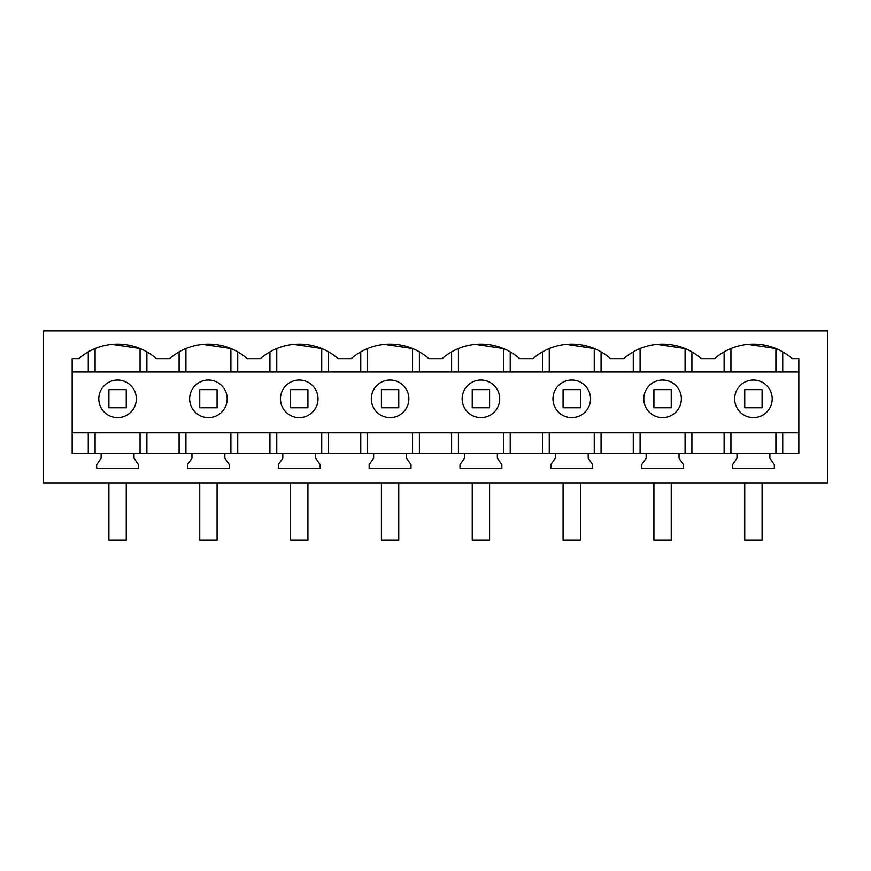 <?xml version="1.0" encoding="UTF-8"?>
<svg xmlns="http://www.w3.org/2000/svg" width="871" height="871" viewBox="0 0 871 871"><rect width="100%" height="100%" fill="white"/><g stroke="black" fill="none" stroke-linecap="round" stroke-linejoin="round"><path stroke-width="1.31" d="M43.55 482.882L827.45 482.882L827.45 330.893L43.55 330.893L43.55 482.882M679.042 453.617L736.975 453.617L736.975 458.266L732.5 464.646L732.5 468.217L774.341 468.217L774.341 464.646L769.877 458.266L769.877 453.617L798.838 453.617L798.838 358.612L792.207 358.612A59.01 59.01 0 0 0 714.634 358.612L701.373 358.612A59.01 59.01 0 0 0 623.799 358.612L610.538 358.612A59.01 59.01 0 0 0 532.965 358.612L519.704 358.612A59.01 59.01 0 0 0 442.13 358.612L428.87 358.612A59.01 59.01 0 0 0 351.296 358.612L338.035 358.612A59.01 59.01 0 0 0 260.462 358.612L247.201 358.612A59.01 59.01 0 0 0 169.627 358.612L156.366 358.612A59.01 59.01 0 0 0 78.793 358.612L72.162 358.612L72.162 453.617L101.123 453.617L101.123 458.266L96.659 464.646L96.659 468.217L138.5 468.217L138.5 464.646L134.025 458.266L134.025 453.617L191.958 453.617L191.958 458.266L187.494 464.646L187.494 468.217L229.334 468.217L229.334 464.646L224.86 458.266L224.86 453.617L282.792 453.617L282.792 458.266L278.328 464.646L278.328 468.217L320.169 468.217L320.169 464.646L315.694 458.266L315.694 453.617L373.637 453.617L373.637 458.266L369.162 464.646L369.162 468.217L411.003 468.217L411.003 464.646L406.528 458.266L406.528 453.617L464.472 453.617L464.472 458.266L459.997 464.646L459.997 468.217L501.838 468.217L501.838 464.646L497.363 458.266L497.363 453.617L555.306 453.617L555.306 458.266L550.831 464.646L550.831 468.217L592.672 468.217L592.672 464.646L588.208 458.266L588.208 453.617L646.14 453.617L646.14 458.266L641.666 464.646L641.666 468.217L683.506 468.217L683.506 464.646L679.042 458.266L679.042 453.617L646.14 453.617M108.57 382.358A18.781 18.781 0 0 0 101.09 407.846A18.781 18.781 0 0 0 126.578 415.325A18.781 18.781 0 0 0 134.058 389.838A18.781 18.781 0 0 0 108.57 382.358M134.025 453.617L101.123 453.617M769.877 453.617L736.975 453.617M224.86 453.617L191.958 453.617M315.694 453.617L282.792 453.617M406.528 453.617L373.637 453.617M497.363 453.617L464.472 453.617M588.208 453.617L555.306 453.617M140.068 372.026L140.068 348.531L111.945 344.339M88.265 432.822L88.265 453.617M146.894 432.822L146.894 453.617M179.099 432.822L179.099 453.617M88.265 351.873L88.265 372.026M72.162 372.026L798.838 372.026M72.162 432.822L798.838 432.822M146.894 351.873L146.894 372.026M179.099 351.873L179.099 372.026M744.422 382.358A18.781 18.781 0 0 0 736.942 407.846A18.781 18.781 0 0 0 762.43 415.325A18.781 18.781 0 0 0 769.91 389.838A18.781 18.781 0 0 0 744.422 382.358M775.909 372.026L775.909 348.531L747.873 344.339M724.106 432.822L724.106 453.617M691.901 432.822L691.901 453.617M782.735 432.822L782.735 453.617M724.106 351.873L724.106 372.026M691.901 351.873L691.901 372.026M782.735 351.873L782.735 372.026M199.405 382.358A18.781 18.781 0 0 0 191.925 407.846A18.781 18.781 0 0 0 217.423 415.325A18.781 18.781 0 0 0 224.903 389.838A18.781 18.781 0 0 0 199.405 382.358M230.902 372.026L230.902 348.531L202.78 344.339M237.729 432.822L237.729 453.617M269.934 432.822L269.934 453.617M237.729 351.873L237.729 372.026M269.934 351.873L269.934 372.026M290.239 382.358A18.781 18.781 0 0 0 282.759 407.846A18.781 18.781 0 0 0 308.258 415.325A18.781 18.781 0 0 0 315.738 389.838A18.781 18.781 0 0 0 290.239 382.358M321.737 372.026L321.737 348.531L293.625 344.339M328.563 432.822L328.563 453.617M360.768 432.822L360.768 453.617M328.563 351.873L328.563 372.026M360.768 351.873L360.768 372.026M381.073 382.358A18.781 18.781 0 0 0 373.594 407.846A18.781 18.781 0 0 0 399.092 415.325A18.781 18.781 0 0 0 406.572 389.838A18.781 18.781 0 0 0 381.073 382.358M412.571 372.026L412.571 348.531L384.459 344.339M419.397 432.822L419.397 453.617M451.603 432.822L451.603 453.617M419.397 351.873L419.397 372.026M451.603 351.873L451.603 372.026M471.908 382.358A18.781 18.781 0 0 0 464.428 407.846A18.781 18.781 0 0 0 489.927 415.325A18.781 18.781 0 0 0 497.406 389.838A18.781 18.781 0 0 0 471.908 382.358M503.405 372.026L503.405 348.531L475.294 344.339M510.232 432.822L510.232 453.617M542.437 432.822L542.437 453.617M510.232 351.873L510.232 372.026M542.437 351.873L542.437 372.026M562.742 382.358A18.781 18.781 0 0 0 555.263 407.846A18.781 18.781 0 0 0 580.761 415.325A18.781 18.781 0 0 0 588.241 389.838A18.781 18.781 0 0 0 562.742 382.358M594.24 372.026L594.24 348.531L566.128 344.339M601.066 432.822L601.066 453.617M633.271 432.822L633.271 453.617M601.066 351.873L601.066 372.026M633.271 351.873L633.271 372.026M653.577 382.358A18.781 18.781 0 0 0 646.097 407.846A18.781 18.781 0 0 0 671.595 415.325A18.781 18.781 0 0 0 679.075 389.838A18.781 18.781 0 0 0 653.577 382.358M685.074 372.026L685.074 348.531L656.963 344.339M108.908 407.78L126.251 407.78L126.251 389.631L108.908 389.631L108.908 407.78M108.908 482.882L108.908 540.107L126.251 540.107L126.251 482.882M199.742 407.78L217.086 407.78L217.086 389.631L199.742 389.631L199.742 407.78M199.742 482.882L199.742 540.107L217.086 540.107L217.086 482.882M290.576 407.78L307.92 407.78L307.92 389.631L290.576 389.631L290.576 407.78M290.576 482.882L290.576 540.107L307.92 540.107L307.92 482.882M381.411 407.78L398.755 407.78L398.755 389.631L381.411 389.631L381.411 407.78M381.411 482.882L381.411 540.107L398.755 540.107L398.755 482.882M472.245 407.78L489.589 407.78L489.589 389.631L472.245 389.631L472.245 407.78M472.245 482.882L472.245 540.107L489.589 540.107L489.589 482.882M563.08 407.78L580.424 407.78L580.424 389.631L563.08 389.631L563.08 407.78M563.08 482.882L563.08 540.107L580.424 540.107L580.424 482.882M653.914 407.78L671.258 407.78L671.258 389.631L653.914 389.631L653.914 407.78M653.914 482.882L653.914 540.107L671.258 540.107L671.258 482.882M744.749 407.78L762.092 407.78L762.092 389.631L744.749 389.631L744.749 407.78M744.749 482.882L744.749 540.107L762.092 540.107L762.092 482.882M95.091 432.822L95.091 453.617M140.068 432.822L140.068 453.617M95.091 348.531L95.091 372.026M730.932 432.822L730.932 453.617M775.909 432.822L775.909 453.617M730.932 348.531L730.932 372.026M185.926 348.531L185.926 372.026M185.926 432.822L185.926 453.617M230.902 432.822L230.902 453.617M276.76 348.531L276.76 372.026M276.76 432.822L276.76 453.617M321.737 432.822L321.737 453.617M367.595 348.531L367.595 372.026M367.595 432.822L367.595 453.617M412.571 432.822L412.571 453.617M458.429 348.531L458.429 372.026M458.429 432.822L458.429 453.617M503.405 432.822L503.405 453.617M549.263 348.531L549.263 372.026M549.263 432.822L549.263 453.617M594.24 432.822L594.24 453.617M640.098 348.531L640.098 372.026M640.098 432.822L640.098 453.617M685.074 432.822L685.074 453.617"/></g></svg>

